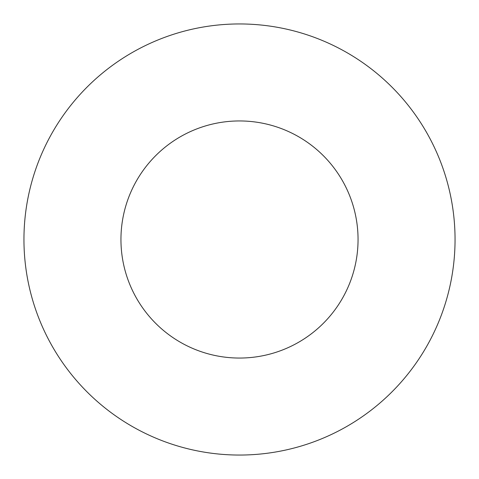 <?xml version="1.0" encoding="UTF-8"?>
<svg xmlns="http://www.w3.org/2000/svg" width="479" height="479" viewBox="0 0 479 479"><rect width="100%" height="100%" fill="white"/><g stroke="black" fill="none" stroke-linecap="round" stroke-linejoin="round"><path stroke-width="0.72" d="M358.053 239.5A118.552 118.552 0 0 0 239.5 120.948A118.552 118.552 0 0 0 120.948 239.5A118.552 118.552 0 0 0 239.5 358.053A118.552 118.552 0 0 0 358.053 239.5M455.05 239.5A215.55 215.55 0 0 0 239.5 23.95A215.55 215.55 0 0 0 23.95 239.5A215.55 215.55 0 0 0 239.5 455.05A215.55 215.55 0 0 0 455.05 239.5"/></g></svg>
